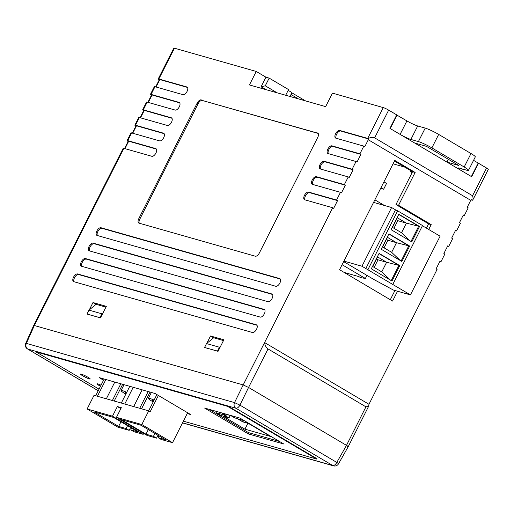 <?xml version="1.0" encoding="UTF-8"?>
<svg xmlns="http://www.w3.org/2000/svg" width="514" height="514" viewBox="0 0 514 514"><rect width="100%" height="100%" fill="white"/><g stroke="black" fill="none" stroke-linecap="round" stroke-linejoin="round"><path stroke-width="0.77" d="M256.325 324.79L77.627 273.956A4.343 2.184 -59.4 0 0 73.656 276.943A4.343 2.184 -59.4 0 0 73.47 281.55A4.343 2.184 -59.4 0 0 73.733 281.659L252.432 332.494A4.343 2.184 -59.4 0 0 256.396 329.506A4.343 2.184 -59.4 0 0 256.589 324.906A4.343 2.184 -59.4 0 0 256.325 324.79L256.814 325.079M271.887 293.976L93.188 243.141A4.343 2.184 -59.4 0 0 89.224 246.129A4.343 2.184 -59.4 0 0 89.031 250.729A4.343 2.184 -59.4 0 0 89.301 250.845L268 301.679A4.343 2.184 -59.4 0 0 271.964 298.692A4.343 2.184 -59.4 0 0 272.157 294.085A4.343 2.184 -59.4 0 0 271.887 293.976L272.381 294.265M264.106 309.383L85.408 258.548A4.343 2.184 -59.4 0 0 81.443 261.536A4.343 2.184 -59.4 0 0 81.251 266.136A4.343 2.184 -59.4 0 0 81.514 266.252L260.212 317.087A4.343 2.184 -59.4 0 0 264.183 314.099A4.343 2.184 -59.4 0 0 264.369 309.492A4.343 2.184 -59.4 0 0 264.106 309.383L264.601 309.672M279.674 278.569L100.975 227.734A4.343 2.184 -59.4 0 0 97.005 230.722A4.343 2.184 -59.4 0 0 96.818 235.322A4.343 2.184 -59.4 0 0 97.082 235.438L275.78 286.272A4.343 2.184 -59.4 0 0 279.744 283.285A4.343 2.184 -59.4 0 0 279.937 278.678A4.343 2.184 -59.4 0 0 279.674 278.569L280.162 278.858M213.606 337.814L210.528 335.989L223.879 339.786L218.039 351.345L204.72 347.496M210.528 335.989L206.821 343.326M96.054 304.372L92.976 302.553L106.321 306.35L100.487 317.903L87.162 314.054M92.976 302.553L89.269 309.884M187.347 87.252L186.858 86.962A4.343 2.184 -59.4 0 1 187.122 87.078A4.343 2.184 -59.4 0 1 186.929 91.678A4.343 2.184 -59.4 0 1 182.965 94.666L154.977 86.705L151.084 94.409A4.343 0.495 -153.2 0 0 150.441 94.364A4.343 0.495 -153.2 0 0 151.444 95.263M33.699 325.465L123.199 148.289A4.343 0.495 26.8 0 1 123.842 148.334L151.836 156.295A4.343 2.184 -59.4 0 0 155.8 153.307A4.343 2.184 -59.4 0 0 155.993 148.707A4.343 2.184 -59.4 0 0 155.723 148.591L127.735 140.63A4.343 0.495 -153.2 0 0 127.093 140.585L130.98 132.882A4.343 0.495 26.8 0 1 131.629 132.927L159.616 140.887A4.343 2.184 -59.4 0 0 163.58 137.9A4.343 2.184 -59.4 0 0 163.773 133.299A4.343 2.184 -59.4 0 0 163.51 133.184L135.516 125.223A4.343 0.495 -153.2 0 0 134.874 125.178L138.767 117.475A4.343 0.495 26.8 0 1 139.41 117.52L167.397 125.48A4.343 2.184 -59.4 0 0 171.368 122.493A4.343 2.184 -59.4 0 0 171.554 117.892A4.343 2.184 -59.4 0 0 171.291 117.777L143.303 109.816A4.343 0.495 -153.2 0 0 142.654 109.771L146.548 102.068A4.343 0.495 26.8 0 1 147.19 102.113L175.184 110.073A4.343 2.184 -59.4 0 0 179.148 107.085A4.343 2.184 -59.4 0 0 179.341 102.485A4.343 2.184 -59.4 0 0 179.071 102.37L151.084 94.409M123.842 148.334L34.342 325.523L26.368 343.391A4.343 0.546 24 0 0 25.7 343.397L33.693 325.478L34.342 325.523L243.18 384.928A4.343 0.495 -153.2 0 0 243.18 384.928L248.564 387.453L346.487 445.362C348.299 446.473 348.659 446.91 347.567 446.66M34.342 325.523L243.186 384.928L332.686 207.74L304.699 199.779A4.343 2.184 -59.4 0 1 304.429 199.67A4.343 2.184 -59.4 0 1 304.622 195.063A4.343 2.184 -59.4 0 1 308.586 192.075L336.574 200.036L340.467 192.332L312.48 184.372A4.343 2.184 -59.4 0 1 312.216 184.263A4.343 2.184 -59.4 0 1 312.403 179.656A4.343 2.184 -59.4 0 1 316.373 176.668L344.361 184.629L348.248 176.925L320.261 168.965A4.343 2.184 -59.4 0 1 319.997 168.855A4.343 2.184 -59.4 0 1 320.19 164.249A4.343 2.184 -59.4 0 1 324.154 161.261L352.141 169.222L356.035 161.518L328.048 153.558A4.343 2.184 -59.4 0 1 327.778 153.442A4.343 2.184 -59.4 0 1 327.971 148.842A4.343 2.184 -59.4 0 1 331.935 145.854L359.922 153.814L363.816 146.111L335.828 138.15A4.343 2.184 -59.4 0 1 335.565 138.035A4.343 2.184 -59.4 0 1 335.751 133.434A4.343 2.184 -59.4 0 1 339.722 130.447L367.709 138.407A4.343 0.495 26.8 0 1 368.204 138.568L369.11 139.108L368.287 139.75L470.728 200.338L467.226 207.27L468.196 207.842L464.309 215.546L463.339 214.974L459.445 222.678L460.416 223.249L456.522 230.953L455.552 230.381L451.665 238.085L452.635 238.657L448.741 246.36L447.771 245.788L443.878 253.492L444.848 254.064L440.961 261.767L439.99 261.196L436.097 268.899L437.067 269.471L368.968 404.287L264.588 342.555C264.916 345.369 266.059 347.496 268.025 348.935L365.942 406.844L368.628 406.285L368.968 404.287M186.858 86.962L158.865 79.002A4.343 0.495 -153.2 0 0 158.222 78.957L173.79 48.143A4.343 0.495 26.8 0 1 174.432 48.188L256.248 71.459L249.438 84.938L325.651 106.623L332.462 93.137L383.277 107.593A4.343 0.495 26.8 0 1 388.661 110.118L396.737 114.898L389.927 128.378L471.685 176.726L478.495 163.246L486.578 168.027A4.343 0.495 26.8 0 1 488.3 169.369L473.33 199.008L472.565 195.757L486.578 168.027M139.326 223.224A4.343 2.184 -59.4 0 1 139.763 219.24L198.134 103.687A4.343 2.184 -59.4 0 1 202.233 100.448L318.018 133.235M139.763 219.24L138.793 218.668A4.343 2.184 -59.4 0 0 138.735 223.018A4.343 2.184 -59.4 0 0 139.005 223.134L255.265 256.203A4.343 2.184 -59.4 0 0 259.364 252.965L317.736 137.411A4.343 2.184 -59.4 0 0 317.793 133.055A4.343 2.184 -59.4 0 0 317.53 132.946M138.793 218.668L197.164 103.115A4.343 2.184 -59.4 0 1 201.263 99.87M289.986 96.478L291.958 92.578L288.174 90.342M277.117 92.816L265.282 85.812L261.08 86.821L265.738 89.577M261.08 86.821L265.944 77.19L256.248 71.459M393.075 163.805L404.801 167.14M265.944 77.19L269.169 78.109L288.56 89.577L285.694 95.257M478.129 163.144L478.495 163.246M473.33 199.008L472.456 200.222L471.55 199.689L470.728 200.338M388.661 110.118L374.648 137.848L472.565 195.757M374.648 137.848C372.836 136.994 370.684 137.232 368.204 138.568M428.727 229.482L431.188 224.605L398.549 205.304L415.139 172.46L394.778 160.419L339.568 269.721L392.567 301.069L397.534 291.232M363.816 146.111L364.786 146.683L368.287 139.75M356.035 161.518L357.005 162.096L360.892 154.386L359.922 153.814M348.248 176.925L349.218 177.503L353.112 169.8L352.141 169.222M340.467 192.332L341.437 192.911L345.331 185.207L344.361 184.629M332.686 207.74L333.657 208.318L337.544 200.614L336.574 200.036M471.274 199.907L472.09 200.139A4.343 0.495 26.8 0 0 472.456 200.222M463.204 215.231L464.309 215.546M455.423 230.638L456.522 230.953M447.643 246.045L448.741 246.36M439.856 261.453L440.961 261.767M187.501 87.444L159.835 79.574L156.076 87.02M171.939 118.259L144.273 110.388L140.508 117.834M179.72 102.851L152.054 94.981L148.295 102.427M268.025 348.935L248.564 387.453L346.487 445.362L365.942 406.844M394.469 161.03L412.556 171.727L395.966 204.572L428.605 223.873L426.453 228.139M394.951 290.5L390.293 299.72M124.536 148.533L128.256 141.17A3.039 0.347 26.8 0 1 128.706 141.202L124.947 148.649M156.372 149.073L128.706 141.202M127.093 140.585A4.343 0.495 -153.2 0 0 128.095 141.485M132.316 133.126L136.037 125.763A3.039 0.347 26.8 0 1 136.486 125.795L132.728 133.242M164.152 133.666L136.486 125.795M134.874 125.178A4.343 0.495 -153.2 0 0 135.876 126.078M140.104 117.719L143.817 110.356A3.039 0.347 26.8 0 1 144.273 110.388M142.654 109.771A4.343 0.495 -153.2 0 0 143.663 110.671M150.441 94.364L154.328 86.66A4.343 0.495 26.8 0 1 154.977 86.705M155.665 86.905L159.385 79.541A3.039 0.347 26.8 0 1 159.835 79.574M158.222 78.957A4.343 0.495 -153.2 0 0 159.224 79.856M147.884 102.312L151.604 94.949A3.039 0.347 26.8 0 1 152.054 94.981M280.316 279.051L101.945 228.306A4.343 2.184 -59.4 0 0 98.238 230.85A4.343 2.184 -59.4 0 0 97.403 235.528M264.755 309.865L86.378 259.12A4.343 2.184 -59.4 0 0 82.67 261.665A4.343 2.184 -59.4 0 0 81.842 266.342M272.536 294.458L94.158 243.713A4.343 2.184 -59.4 0 0 90.458 246.257A4.343 2.184 -59.4 0 0 89.622 250.935M256.968 325.272L78.597 274.527A4.343 2.184 -59.4 0 0 74.89 277.072A4.343 2.184 -59.4 0 0 74.055 281.749M305.02 199.875A4.343 2.184 -59.4 0 1 305.856 195.191A4.343 2.184 -59.4 0 1 309.556 192.647L337.544 200.614M312.801 184.468A4.343 2.184 -59.4 0 1 313.636 179.784A4.343 2.184 -59.4 0 1 317.337 177.24L345.331 185.207M320.582 169.055A4.343 2.184 -59.4 0 1 321.417 164.377A4.343 2.184 -59.4 0 1 325.124 161.833L353.112 169.8M328.369 153.647A4.343 2.184 -59.4 0 1 329.204 148.97A4.343 2.184 -59.4 0 1 332.905 146.426L360.892 154.386M336.15 138.24A4.343 2.184 -59.4 0 1 336.985 133.563A4.343 2.184 -59.4 0 1 340.686 131.019L369.11 139.108M202.233 100.448L318.172 133.428M410.66 170.609L410.223 171.483L412.369 172.094M412.112 172.601L410.223 171.483M265.282 85.812L269.169 78.109M412.556 171.727L415.139 172.46M395.966 204.572L398.549 205.304M428.605 223.873L431.188 224.605M209.166 409.343L248.525 432.621L279.372 441.397M220.802 415.421L227.946 417.452L223.359 414.74L216.208 412.71L220.802 415.421L227.895 417.432L223.372 414.753L216.266 412.736L220.789 415.408M244.439 420.735L237.956 418.891L242.544 421.608L249.027 423.452M230.953 415.672L222.344 413.224L226.057 415.421L223.474 414.682L228.968 417.933L223.102 416.263L244.915 429.164L270.428 436.425L248.615 423.523L242.749 421.853L237.256 418.608L234.673 417.869L230.953 415.672M247.876 423.311L244.915 429.164M230.221 415.46L228.968 417.933M226.565 414.425L226.057 415.421M244.471 420.754L238.008 418.916L242.544 421.608L248.994 423.433M342.106 264.71L365.37 278.466L366.925 275.388M347.213 263.727L363.372 273.287M374.867 199.843L384.414 205.484M365.37 278.466L360.526 277.586L358.913 276.628L344.142 272.426M362.73 272.902L374.359 279.783L393.422 290.063L410.435 294.901L361.959 266.239L391.61 207.534L373.575 202.4M361.959 266.239L343.924 261.106M343.66 261.626L347.541 263.92M410.435 294.901L440.087 236.202L422.424 225.755M392.876 284.255L422.527 225.55L397.643 210.836L367.992 269.542M398.858 214.254L391.07 229.662L411.753 241.895L419.54 226.488L398.858 214.254M388.969 233.825L381.189 249.232L401.871 261.459L409.652 246.052L388.969 233.825M379.088 253.389L371.307 268.796L391.989 281.029L399.77 265.622L379.088 253.389M365.839 268.533L395.491 209.828L391.61 207.534M395.491 209.828L397.643 210.836M410.994 241.445L418.679 226.244L398.755 214.46M393.942 228.267L397.778 220.673L406.394 223.127L397.341 217.775L392.478 227.4L401.53 232.752L406.394 223.127L419.54 226.488M397.778 220.673L396.313 219.806M401.53 232.752L410.159 240.95M391.996 227.831L392.478 227.4M397.341 217.775L397.483 216.972M401.113 261.016L408.791 245.808L388.867 234.024M384.061 247.838L387.897 240.244L396.506 242.692L387.46 237.339L382.596 246.971L391.642 252.323L396.506 242.692L409.652 246.052M387.897 240.244L386.432 239.376M391.642 252.323L400.271 260.514M382.114 247.401L382.596 246.971M387.46 237.339L387.601 236.543M391.231 280.58L398.909 265.378L378.985 253.595M374.173 267.402L378.015 259.808L386.624 262.262L377.578 256.91L372.714 266.541L381.761 271.887L386.624 262.262L399.77 265.622M378.015 259.808L376.55 258.947M381.761 271.887L390.389 280.085M372.232 266.965L372.714 266.541M377.578 256.91L377.713 256.107M383.932 181.892L386.554 183.44L383.637 189.223L380.662 188.375M383.637 189.223L381.015 187.674M126.123 393.531A4.992 0.565 26.8 0 1 125.313 392.728A4.992 0.565 26.8 0 1 126.444 392.902M125.827 394.122A9.772 1.105 26.8 0 1 124.928 393.602A9.772 1.105 26.8 0 1 121.053 390.576A9.772 1.105 26.8 0 1 126.74 392.31M153.468 401.305A4.992 0.565 26.8 0 1 152.658 400.502A4.992 0.565 26.8 0 1 153.782 400.682M153.172 401.897A9.772 1.105 26.8 0 1 152.272 401.376A9.772 1.105 26.8 0 1 148.392 398.35A9.772 1.105 26.8 0 1 154.084 400.091M187.636 412.768L172.518 442.689L161.165 439.457L158.094 437.639L165.572 439.772L141.016 425.245L121.42 419.675L145.982 434.195L153.461 436.322L156.532 438.14L157.978 435.281M172.518 442.689L141.819 424.532L116.466 417.323L121.33 407.692L117.346 406.555L112.482 416.186L87.129 408.977L117.834 427.134L129.187 430.359L130.633 427.5M156.532 438.14L147.165 435.474L116.466 417.323M106.347 398.8L114.808 382.056M120.835 383.772L112.38 400.515M121.31 403.06L129.772 386.316M133.216 387.293L124.754 404.036M133.691 406.58L142.147 389.837M148.18 391.552L139.718 408.296M105.871 379.518L97.416 396.262M104.149 379.024L95.694 395.774M87.129 408.977L94.043 395.298L148.726 410.859L141.819 424.532M158.389 395.472L150.178 411.72L148.726 410.859M143.657 433.398L143.181 434.343L112.482 416.186M120.976 421.788L118.638 426.421L94.075 411.894L113.671 417.464L138.227 431.991L130.749 429.865L133.82 431.676L143.181 434.343M118.638 426.421L126.116 428.547L129.187 430.359M158.094 437.639L158.987 435.872M148.321 429.563L145.982 434.195M154.907 433.463L153.461 436.322M150.011 392.073L141.556 408.816M122.673 384.292L114.211 401.042M130.749 429.865L131.642 428.098M127.568 425.682L126.116 428.547M148.655 410.84L156.873 394.572M120.854 408.63L117.346 406.555M101.027 385.204A5.429 0.617 -153.2 0 0 97.756 383.874A5.429 0.617 -153.2 0 0 96.947 383.817A5.429 0.617 -153.2 0 0 100.487 386.271M89.417 378.94A5.429 0.617 -153.2 0 0 90.226 378.998A5.429 0.617 -153.2 0 0 86.917 376.666A5.429 0.617 -153.2 0 0 81.34 374.166A5.429 0.617 -153.2 0 0 80.531 374.102A5.429 0.617 -153.2 0 0 83.84 376.441A5.429 0.617 -153.2 0 0 89.417 378.94M80.544 374.089A5.429 0.617 -153.2 0 0 83.943 376.447A5.429 0.617 -153.2 0 0 89.436 378.902A5.429 0.617 -153.2 0 0 90.233 378.979M283.799 444.012L240.012 418.12L204.591 408.045L248.384 433.938L283.799 444.012M183.395 421.159L316.746 459.092L227.554 406.343L35.935 351.833L99.035 389.149M187.224 413.571L190.623 414.535L155.08 393.512L99.099 377.591L103.545 380.219M248.982 432.749L279.494 441.468L248.84 432.711L248.384 433.938M316.746 459.092L316.939 458.706L227.747 405.957L227.554 406.343M35.935 351.833L36.128 351.447L227.747 405.957M96.96 383.797A5.429 0.617 -153.2 0 0 100.506 386.232M298.332 98.849L291.309 94.692L290.352 96.581M291.309 94.692A2.172 1.092 -59.4 0 0 291.669 93.143M473.567 160.336L478.174 163.054L471.364 176.54L461.508 170.706A8.687 0.983 -153.2 0 1 458.058 168.014A8.687 0.983 -153.2 0 1 459.349 168.11L466.885 170.256A10.858 1.227 -153.2 0 0 468.498 170.372A10.858 1.227 -153.2 0 0 464.187 167.005L431.876 147.897A10.858 1.227 -153.2 0 0 418.409 141.588L410.879 139.442A8.687 0.983 -153.2 0 1 400.104 134.398L406.915 120.912L396.692 114.982M406.915 120.912A8.687 0.983 -153.2 0 0 417.689 125.962L425.219 128.108A10.858 1.227 -153.2 0 1 438.686 134.417L470.997 153.525A10.858 1.227 -153.2 0 1 475.309 156.892L468.498 170.372M458.809 165.476L426.491 146.368L414.65 142.995L446.968 162.109L458.809 165.476M400.104 134.398L390.248 128.571L397.059 115.085M446.968 162.109L448.381 159.308M103.025 312.885L101.894 313.803L88.973 310.128L96.099 304.333L105.929 307.128M101.894 313.803L99.947 317.652L100.269 317.845M99.947 317.652L87.354 314.17M88.973 310.128L87.033 313.977M220.577 346.32L219.446 347.239L206.532 343.564L213.651 337.775L223.481 340.57M219.446 347.239L217.499 351.094L217.827 351.28M217.499 351.094L204.906 347.612M206.532 343.564L204.585 347.419M182.56 422.804L332.783 465.536L235.881 408.232L27.724 349.019A4.343 3.72 -74.1 0 1 26.368 343.391L234.532 402.603L239.909 405.122L336.811 462.427A4.343 0.437 29.5 0 1 338.508 463.827L348.209 446.711L368.628 406.285M147.19 102.113L143.303 109.816M139.41 117.52L135.516 125.223M131.629 132.927L127.735 140.63M367.709 138.407L383.277 107.593M174.432 48.188L158.865 79.002M156.217 148.887L155.723 148.591M163.998 133.479L163.51 133.184M171.785 118.072L171.291 117.777M179.566 102.665L179.071 102.37M101.945 228.306L100.975 227.734M86.378 259.12L85.408 258.548M94.158 243.713L93.188 243.141M78.597 274.527L77.627 273.956M309.556 192.647L308.586 192.075M317.337 177.24L316.373 176.668M325.124 161.833L324.154 161.261M332.905 146.426L331.935 145.854M340.686 131.019L339.722 130.447M198.134 103.687L197.164 103.115M418.409 141.588L425.219 128.108M431.876 147.897L438.686 134.417M410.879 139.442L417.689 125.962M461.508 170.706L462.382 168.971M464.187 167.005L470.997 153.525M25.7 343.397A4.343 4.343 0 0 0 27.454 348.903A4.343 2.184 120.6 0 0 27.724 349.019L98.245 390.724M248.564 387.453L239.909 405.122A4.343 2.184 120.6 0 1 235.881 408.232A4.343 3.72 -74.1 0 1 234.532 402.603L243.186 384.928M182.515 422.9L333.535 465.857A4.343 3.72 -74.1 0 1 332.783 465.536A4.343 2.184 120.6 0 0 336.811 462.427L346.487 445.362M148.392 398.35L151.373 392.458M121.053 390.576L124.028 384.678M291.836 92.816L305.477 100.879M333.535 465.857A4.343 4.343 0 0 0 338.508 463.827M98.225 390.756L27.454 348.903"/></g></svg>
